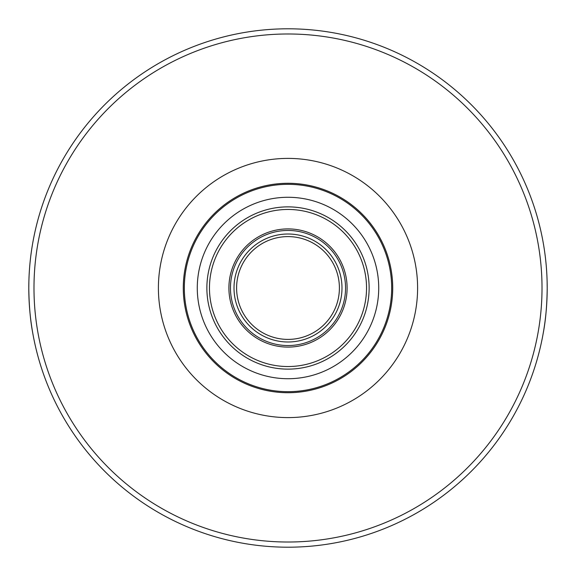 <?xml version="1.0" encoding="UTF-8"?>
<svg xmlns="http://www.w3.org/2000/svg" width="576" height="576" viewBox="0 0 576 576"><rect width="100%" height="100%" fill="white"/><g stroke="black" fill="none" stroke-linecap="round" stroke-linejoin="round"><path stroke-width="0.86" d="M547.128 281.851L547.2 288A259.2 259.2 0 0 0 288 28.8A259.2 259.2 0 0 0 28.8 288A259.2 259.2 0 0 0 288 547.2A259.2 259.2 0 0 0 547.2 288C547.013 304.97 545.724 319.831 543.341 332.568M28.872 281.851L28.8 288C28.987 304.97 30.276 319.831 32.659 332.568M392.717 288A104.717 104.717 0 0 1 288 392.717A104.717 104.717 0 0 1 183.283 288A104.717 104.717 0 0 1 288 183.283A104.717 104.717 0 0 1 392.717 288M391.68 288A103.68 103.68 0 0 1 288 391.68A103.68 103.68 0 0 1 184.32 288A103.68 103.68 0 0 1 288 184.32A103.68 103.68 0 0 1 391.68 288A103.68 103.68 0 0 1 288 391.68A103.68 103.68 0 0 1 184.32 288M366.538 288A78.538 78.538 0 0 1 288 366.538A78.538 78.538 0 0 1 209.462 288A78.538 78.538 0 0 1 288 209.462A78.538 78.538 0 0 1 366.538 288M369.13 288A81.13 81.13 0 0 1 288 369.13A81.13 81.13 0 0 1 206.87 288A81.13 81.13 0 0 1 288 206.87A81.13 81.13 0 0 1 369.13 288M228.902 288A59.098 59.098 0 0 1 288 228.902A59.098 59.098 0 0 1 347.098 288A59.098 59.098 0 0 1 288 347.098A59.098 59.098 0 0 1 228.902 288M230.458 288A57.542 57.542 0 0 1 288 230.458A57.542 57.542 0 0 1 345.542 288A57.542 57.542 0 0 1 288 345.542A57.542 57.542 0 0 1 230.458 288M234.007 288A53.993 53.993 0 0 1 288 234.007A53.993 53.993 0 0 1 341.993 288A53.993 53.993 0 0 1 288 341.993A53.993 53.993 0 0 1 234.007 288M236.599 288A51.401 51.401 0 0 1 288 236.599A51.401 51.401 0 0 1 339.401 288A51.401 51.401 0 0 1 288 339.401A51.401 51.401 0 0 1 236.599 288M28.8 288A259.2 259.2 0 0 0 288 547.2A259.2 259.2 0 0 0 547.2 288M33.984 288A254.016 254.016 0 0 0 288 542.016A254.016 254.016 0 0 0 542.016 288A254.016 254.016 0 0 0 288 33.984A254.016 254.016 0 0 0 33.984 288M417.6 288A129.6 129.6 0 0 0 288 158.4A129.6 129.6 0 0 0 158.4 288A129.6 129.6 0 0 0 288 417.6A129.6 129.6 0 0 0 417.6 288M378.72 288A90.72 90.72 0 0 1 288 378.72A90.72 90.72 0 0 1 197.28 288A90.72 90.72 0 0 1 288 197.28A90.72 90.72 0 0 1 378.72 288"/></g></svg>
